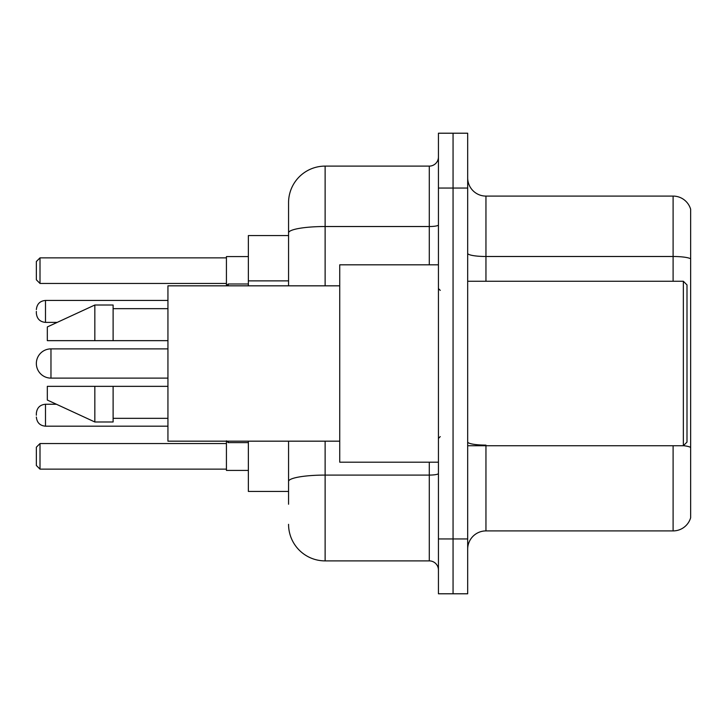 <?xml version="1.0" encoding="UTF-8"?>
<svg xmlns="http://www.w3.org/2000/svg" width="727" height="727" viewBox="0 0 727 727"><rect width="100%" height="100%" fill="white"/><g stroke="black" fill="none" stroke-linecap="round" stroke-linejoin="round"><path stroke-width="1.09" d="M288.564 268.081L288.564 222.771L288.564 235.566L248.361 235.566L248.361 285.829M288.564 491.434L248.361 491.434L248.361 441.171M288.564 504.229L288.564 441.171L288.564 504.229M438.436 538.952L438.436 593.786L453.057 593.786L453.057 538.952L453.057 593.786L467.679 593.786L467.679 538.952L453.057 538.952L453.057 188.048L453.057 538.952L438.436 538.952L438.436 188.048L453.057 188.048L453.057 133.214L453.057 188.048L467.679 188.048L467.679 538.952M467.679 188.048L467.679 133.214L438.436 133.214L438.436 188.048M325.123 441.171L325.123 560.89L429.293 560.89L429.293 462.19M288.564 285.829L288.564 202.669A36.55 36.55 0 0 1 325.123 166.11L429.293 166.11A9.142 9.142 0 0 0 438.436 156.977M288.564 202.669L288.564 222.771M438.436 570.023A9.142 9.142 0 0 0 429.293 560.89M325.123 560.89A36.55 36.55 0 0 1 288.564 524.331M467.679 549.194A18.275 18.275 0 0 1 485.954 530.91L673.102 530.91L673.102 445.742M690.65 209.249A18.275 18.275 0 0 0 673.102 196.09A18.275 18.275 0 0 1 690.65 209.249L690.65 517.751A18.275 18.275 0 0 1 673.102 530.91M690.65 258.785L690.65 258.785A18.275 3.172 180 0 0 673.102 256.495L673.102 196.09L485.954 196.09A18.275 18.275 0 0 1 467.679 177.806A18.275 18.275 0 0 0 485.954 196.09L485.954 281.258M690.65 259.039L690.65 447.396A18.275 3.172 180 0 0 683.416 445.669M226.424 441.171L226.424 470.414L248.361 470.414M248.361 256.586L226.424 256.586L226.424 285.829L228.251 283.993L228.251 285.829M40.003 469.142L36.35 465.48L36.35 447.205L40.003 443.552L40.003 469.142L226.424 469.142M40.003 443.552L226.424 443.552M40.003 283.448L36.35 279.795L36.35 261.52L40.003 257.858L40.003 283.448L226.424 283.448M40.003 257.858L226.424 257.858M50.972 348.878A14.622 14.622 0 0 0 36.35 363.5A14.622 14.622 0 0 0 50.972 378.122L50.972 348.878L167.937 348.878M683.344 281.258L686.997 284.911L686.997 442.089L683.344 445.742L683.344 281.258L467.679 281.258M438.436 264.81L339.736 264.81L339.736 462.19L438.436 462.19M339.736 285.829L167.937 285.829L167.937 441.171L339.736 441.171M94.837 340.654L47.319 340.654L47.319 326.95L94.837 305.013L94.837 340.654L167.937 340.654M94.837 305.013L113.112 305.013L113.112 340.654M167.937 386.346L113.112 386.346L113.112 421.987L94.837 421.987L94.837 386.346L47.319 386.346L47.319 400.05L94.837 421.987M47.319 386.346L59.414 386.346M113.112 386.346L94.837 386.346M36.35 415.226L36.35 413.399L36.35 415.226M36.35 311.41L36.35 313.237L36.35 311.41M288.564 280.876L248.361 280.876M438.436 473.495A9.142 1.59 0 0 1 429.293 475.085L325.123 475.085A36.55 6.343 180 0 0 288.564 481.438M325.123 166.11L325.123 226.524L429.293 226.524L429.293 166.11M288.564 232.876A36.55 6.343 180 0 1 325.123 226.524L325.123 285.829M429.293 264.81L429.293 226.524A9.142 1.59 0 0 0 438.436 224.934M485.954 445.742L485.954 530.91M673.102 281.258L673.102 256.495L485.954 256.495A18.275 3.172 -0 0 1 467.679 253.323M485.954 445.115A18.275 3.172 -0 0 1 467.679 441.934M36.35 413.399C36.941 407.792 39.985 404.748 45.492 404.257L45.492 426.186L167.937 426.186M228.251 441.171L228.251 442.634L248.361 442.634M167.937 300.442L45.492 300.442L45.492 322.379C39.985 321.888 36.941 318.844 36.35 313.237M167.937 378.122L50.972 378.122M467.679 445.742L683.344 445.742M440.262 290.391L438.436 288.564M113.112 308.666L167.937 308.666M113.112 418.334L167.937 418.334M440.262 436.609L438.436 438.436M45.492 404.257L56.424 404.257M45.492 426.186C39.985 425.695 36.941 422.651 36.35 417.053M228.251 442.634L226.424 440.807M45.492 322.379L57.215 322.379M228.251 283.993L248.361 283.993M45.492 300.442C39.985 300.933 36.941 303.986 36.35 309.584"/></g></svg>
